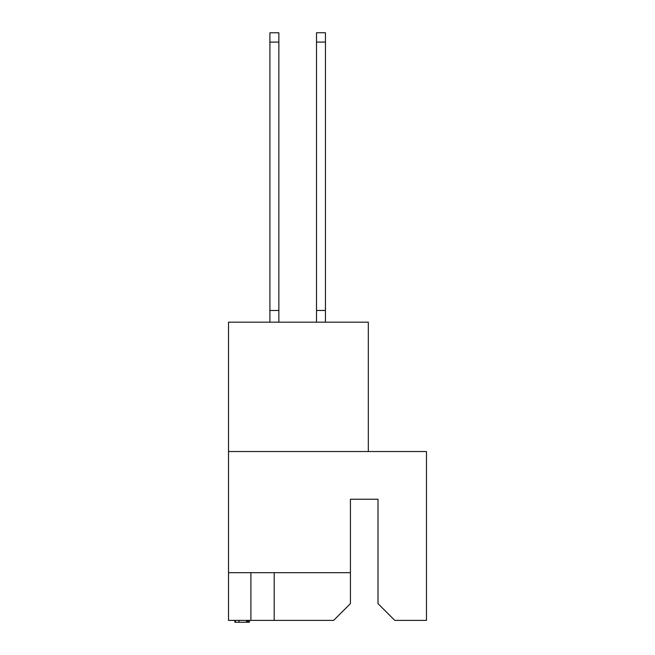 <?xml version="1.0" encoding="UTF-8"?>
<svg xmlns="http://www.w3.org/2000/svg" width="655" height="655" viewBox="0 0 655 655"><rect width="100%" height="100%" fill="white"/><g stroke="black" fill="none" stroke-linecap="round" stroke-linejoin="round"><path stroke-width="0.98" d="M250.898 572.675L250.898 620.383L333.649 620.383L350.425 603.615L350.425 499.241L378.009 499.241L378.009 603.615L394.785 620.383L426.47 620.383L426.47 451.524L228.529 451.524L228.529 572.675L350.425 572.675M228.529 572.675L228.529 620.383L250.898 620.383M368.315 451.524L368.315 322.17L228.529 322.17L228.529 451.524M274.191 572.675L274.191 620.383M234.867 620.383L234.867 622.25L247.172 622.25L247.172 620.383M239.026 622.25L239.026 620.383M235.35 622.25L235.35 620.383M247.172 622.25L249.408 622.25L249.408 620.383M248.294 622.25L248.294 620.383M278.858 42.1L269.909 42.1L269.909 32.783L278.858 32.783L278.858 322.17M269.909 42.1L269.909 322.17M278.858 310.486L269.909 310.486M316.504 322.17L316.504 32.75L325.453 32.75L325.453 322.17M316.504 310.462L325.453 310.462M246.526 622.25L246.526 620.383M316.504 42.067L325.453 42.067"/></g></svg>
